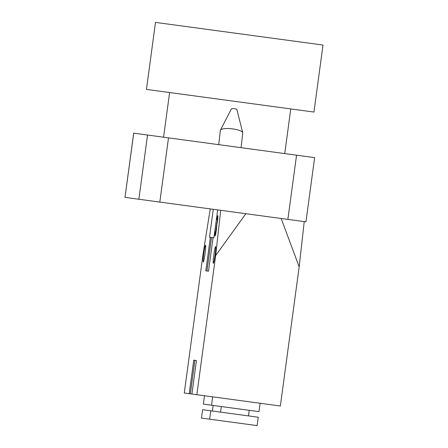 <?xml version="1.0" encoding="UTF-8"?>
<svg xmlns="http://www.w3.org/2000/svg" width="448" height="448" viewBox="0 0 448 448"><rect width="100%" height="100%" fill="white"/><g stroke="black" fill="none" stroke-linecap="round" stroke-linejoin="round"><path stroke-width="0.67" d="M218.719 144.659L220.36 130.396A11.267 2.906 6.5 0 1 220.444 130.122A11.267 2.906 6.5 0 1 232.753 128.901A11.267 2.906 6.5 0 1 242.726 132.681A11.267 2.906 6.5 0 1 242.749 132.966L241.058 147.678M220.444 130.122L231.336 109.004A2.817 0.728 6.5 0 1 234.41 108.702A2.817 0.728 6.5 0 1 236.908 109.642L242.726 132.681M296.559 155.182L287.874 219.391L305.95 221.838L314.636 157.629L168.498 137.866L133.678 133.162L124.992 197.372L133.728 133.168M287.874 219.391L159.818 202.082L168.498 137.866M147.543 135.038L138.863 199.248L159.818 202.082M138.863 199.248L125.048 197.378M245.862 213.713L215.656 255.567L220.707 210.314M191.901 394.038L189.224 393.68L193.749 360.175L196.431 360.539L191.901 394.038L196.84 394.71L215.656 255.567M196.84 394.71L280.358 406L299.169 266.862L281.159 218.484M209.653 419.182L201.488 418.079L202.619 409.702L258.244 417.222L257.113 425.6L209.653 419.182L210.784 410.81M260.131 403.267L259 411.639L211.54 405.227L203.375 404.118L204.506 395.746M215.214 231.946L214.838 234.718L215.55 234.814M215.774 233.761L215.37 233.71L217.627 218.501L217.532 217.874L216.933 219.537L217.851 215.611L217.655 220.388L216.765 224.913L216.406 229.835L215.684 234.22L215.079 235.973L214.838 234.718M215.23 231.946L215.37 233.71M216.798 226.094L216.401 226.044M217.039 223.922L216.675 223.871M217.935 217.93L217.532 217.874M218.008 216.86L217.308 216.765M304.226 221.603L299.169 266.862M208.51 271.202L206.942 270.99L211.473 237.49L213.041 237.703L208.51 271.202L205.828 270.844L210.358 237.339L211.473 237.49M217.672 209.899L213.898 237.821L213.041 237.703M203.784 253.506A8.45 0.633 97.7 0 1 205.542 245.218A8.45 0.633 97.7 0 1 205.038 253.68A8.45 0.633 97.7 0 1 203.28 261.968A8.45 0.633 97.7 0 1 203.784 253.506M213.83 254.867A8.45 0.633 97.7 0 1 215.589 246.574A8.45 0.633 97.7 0 1 215.085 255.035A8.45 0.633 97.7 0 1 213.326 263.329A8.45 0.633 97.7 0 1 213.83 254.867M210.241 208.897L203.095 253.87L184.279 393.008L189.224 393.68M196.431 360.539L194.863 360.326L190.333 393.831M210.358 237.339L209.502 237.227L213.276 209.306M146.44 89.404L313.947 112.05L323.008 45.046L155.501 22.4L146.44 89.404M213.147 405.44L212.391 411.023M248.472 415.906L249.228 410.318M220.556 412.126L221.312 406.543M211.54 405.227L212.671 396.85M169.613 92.534L163.576 137.206M290.774 108.914L284.738 153.586"/></g></svg>

